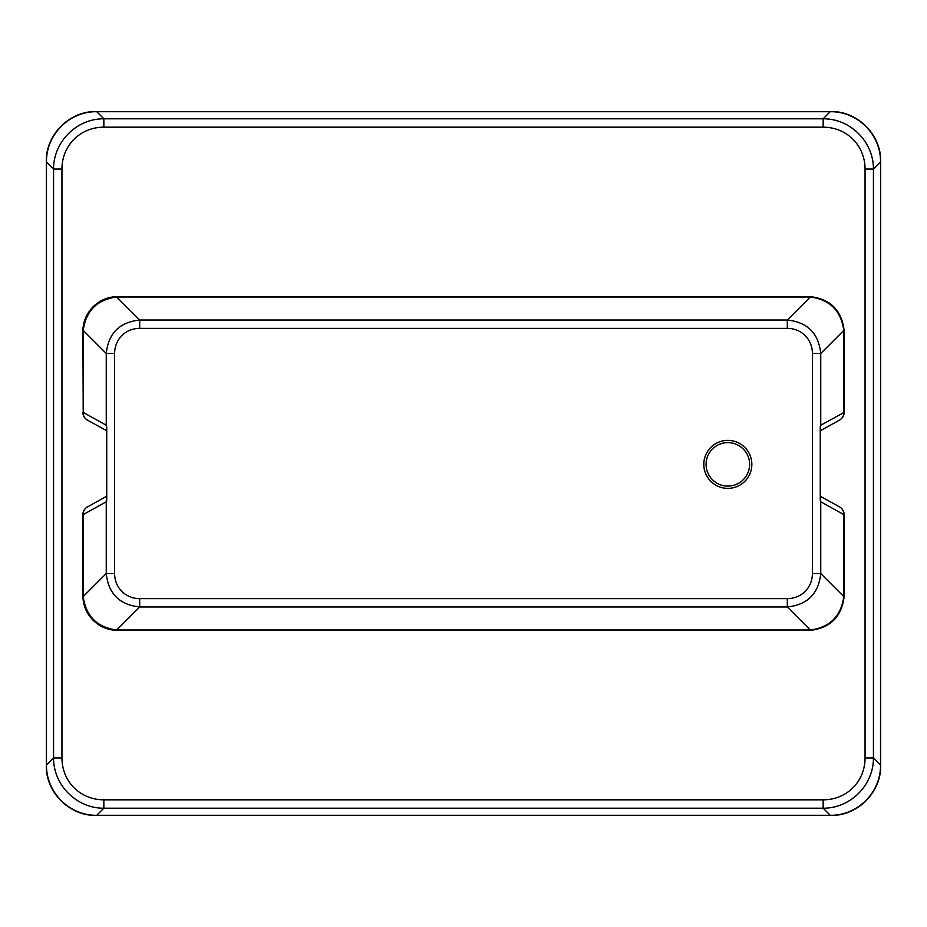 <?xml version="1.0" encoding="UTF-8"?>
<svg xmlns="http://www.w3.org/2000/svg" width="927" height="927" viewBox="0 0 927 927"><rect width="100%" height="100%" fill="white"/><g stroke="black" fill="none" stroke-linecap="round" stroke-linejoin="round"><path stroke-width="1.39" d="M738.274 445.284A21.738 21.738 -90 0 1 727.846 486.107A21.738 21.738 -90 0 1 706.78 458.992A21.738 21.738 -90 0 1 738.274 445.284M727.846 486.107L727.834 486.107A21.738 21.738 -90 0 1 706.768 458.992A21.738 21.738 -90 0 1 727.834 442.631L727.846 442.631M727.788 488.367L727.834 488.367A23.998 23.998 90 0 1 716.328 485.435A23.998 23.998 -90 0 1 727.834 440.371A23.998 23.998 -90 0 1 739.34 443.303A23.998 23.998 90 0 1 727.834 488.367L727.799 488.367A23.998 23.998 -90 0 1 703.802 464.369A23.998 23.998 90 0 0 727.811 488.367A23.998 23.998 0 0 1 703.79 464.369A23.998 23.998 0 0 1 727.788 440.371A23.998 23.998 90 0 0 703.813 464.369A23.998 23.998 -90 0 1 727.799 440.371L727.799 440.371M139.699 598.622L139.699 606.976C119.548 604.833 108.401 593.686 106.257 573.535L114.612 573.535A28.158 26.083 -45 0 0 139.699 598.622L787.301 598.622A28.158 26.083 -135 0 0 812.388 573.535L820.743 573.535L843.767 596.559A8.691 1.147 -177.8 0 1 844.091 596.895A34.786 34.786 0 0 0 844.126 595.574L844.126 514.589L844.091 596.895C841.589 616.687 830.453 627.834 810.661 630.337A8.691 1.147 -92.2 0 1 810.325 630.001C829.955 627.336 841.102 616.188 843.767 596.559L843.79 514.589L820.743 501.774L820.268 500.186L820.268 426.814L820.743 425.226L844.126 412.411L844.126 331.426L844.126 412.411A8.691 8.586 0 0 1 841.855 418.193M85.145 418.193A8.691 8.586 180 0 1 82.874 412.411A8.691 8.691 0 0 0 87.347 420.012A8.691 8.262 119.1 0 1 83.21 412.411L82.909 330.105C85.411 310.313 96.547 299.166 116.338 296.663L810.661 296.663C830.453 299.166 841.589 310.313 844.091 330.105L844.126 331.426A34.786 34.786 0 0 0 844.091 330.105A8.691 1.147 177.8 0 1 843.767 330.441C841.102 310.812 829.955 299.664 810.325 296.999L116.675 296.999C97.045 299.664 85.898 310.812 83.233 330.441L83.21 412.411L106.257 425.226L106.732 426.814L106.732 500.186L106.257 501.774L83.21 514.589L83.233 596.559C85.898 616.188 97.045 627.336 116.675 630.001L810.325 630.001L787.301 606.976L139.699 606.976L116.675 630.001A8.691 1.147 -87.8 0 1 116.338 630.337C96.547 627.834 85.411 616.687 82.909 596.895L82.874 514.589A8.691 8.586 180 0 1 85.145 508.807M810.661 630.337A34.786 34.786 0 0 1 809.341 630.36A34.786 34.786 0 0 0 810.661 630.337L116.338 630.337M880.523 161.982C880.905 134.6 857.626 111.31 830.244 111.704L96.756 111.704C69.374 111.31 46.095 134.6 46.477 161.982L46.477 765.018C46.095 792.4 69.374 815.69 96.756 815.297L830.244 815.297C857.626 815.69 880.905 792.4 880.523 765.018L880.65 161.982L873.431 169.073L865.053 169.073A46.709 43.476 135 0 0 823.153 127.173L103.847 127.173A46.709 43.476 45 0 0 61.947 169.073L53.569 169.073C53.372 141.877 76.651 118.586 103.847 118.795L103.847 127.173M96.756 111.704L103.847 118.795L823.153 118.795C850.349 118.586 873.628 141.877 873.431 169.073L873.431 757.927C873.628 785.123 850.349 808.414 823.153 808.205L103.847 808.205C76.651 808.414 53.372 785.123 53.569 757.927L53.569 169.073L46.477 161.982M106.257 425.226L106.257 353.465C108.401 333.314 119.548 322.167 139.699 320.024L139.699 328.378A28.158 26.083 45 0 0 114.612 353.465L114.612 573.535M116.338 296.663A8.691 1.147 87.8 0 1 116.675 296.999L139.699 320.024L787.301 320.024C807.452 322.167 818.599 333.314 820.743 353.465L820.743 425.226M820.743 501.774L820.743 573.535C818.599 593.686 807.452 604.833 787.301 606.976L787.301 598.622M61.947 169.073L61.947 757.927L53.569 757.927L46.477 765.018M830.244 111.704L823.153 118.795L823.153 127.173M61.947 757.927A46.709 43.476 135 0 0 103.847 799.827L103.847 808.205L96.756 815.297M103.847 799.827L823.153 799.827L823.153 808.205L830.244 815.297M880.523 765.018L873.431 757.927L865.053 757.927L865.053 169.073M82.909 330.105A8.691 1.147 2.2 0 0 83.233 330.441L106.257 353.465L114.612 353.465M810.661 296.663A34.786 34.786 0 0 0 809.341 296.64A34.786 34.786 0 0 1 810.661 296.663A8.691 1.147 92.2 0 0 810.325 296.999L787.301 320.024L787.301 328.378L139.699 328.378M812.388 573.535L812.388 353.465L820.743 353.465L843.767 330.441L843.79 412.411A8.691 8.262 60.9 0 1 839.653 420.012A8.691 8.691 0 0 0 844.126 412.411M82.909 596.895A8.691 1.147 -2.2 0 1 83.233 596.559L106.257 573.535L106.257 501.774M820.268 500.186L820.268 426.814M106.732 426.814L106.732 500.186M117.659 630.36A34.786 34.786 0 0 1 82.874 595.574A34.786 34.786 0 0 0 117.659 630.36L117.659 630.024M82.874 331.426A34.786 34.786 0 0 1 117.659 296.64A34.786 34.786 0 0 0 82.874 331.426L83.21 331.426M812.388 353.465A28.158 26.083 135 0 0 787.301 328.378M823.153 799.827A46.709 43.476 45 0 0 865.053 757.927M844.091 596.895A34.786 34.786 0 0 0 844.126 595.574L843.79 595.574M843.79 331.426L844.126 331.426A34.786 34.786 0 0 0 844.091 330.105M841.855 508.807A8.691 8.586 -0 0 1 844.126 514.589L843.79 514.589A8.691 8.262 -60.9 0 0 839.653 506.988L820.325 496.246M83.21 514.589L82.874 514.589A8.691 8.691 0 0 1 87.347 506.988A8.691 8.262 -119.1 0 0 83.21 514.589M844.126 514.589A8.691 8.691 0 0 0 839.653 506.988M820.325 430.754L839.653 420.012M87.347 420.012L106.675 430.754M106.675 496.246L87.347 506.988M46.35 161.982C45.377 134.879 69.652 110.603 96.756 111.576L830.244 111.576C857.348 110.603 881.623 134.879 880.65 161.982L880.65 765.018C881.623 792.121 857.348 816.397 830.244 815.424L96.756 815.424C69.652 816.397 45.377 792.121 46.35 765.018L46.35 161.982"/></g></svg>
